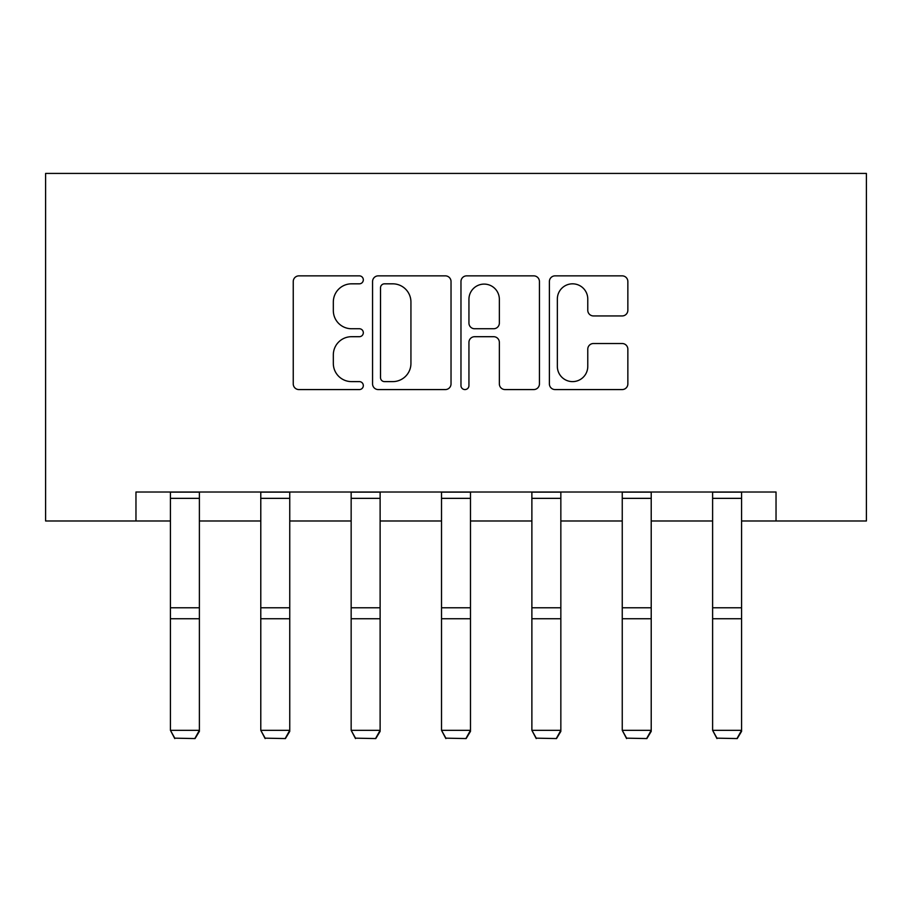<?xml version="1.0" encoding="UTF-8"?>
<svg xmlns="http://www.w3.org/2000/svg" width="912" height="912" viewBox="0 0 912 912"><rect width="100%" height="100%" fill="white"/><g stroke="black" fill="none" stroke-linecap="round" stroke-linejoin="round"><path stroke-width="1.37" d="M363.318 279.836A3.979 3.979 0 0 0 359.339 275.857L298.931 275.857A5.689 5.689 0 0 0 293.242 281.546L293.242 383.895A5.689 5.689 0 0 0 298.931 389.572L359.339 389.572A3.979 3.979 0 0 0 363.318 385.594A3.979 3.979 0 0 0 359.339 381.615L351.519 381.615A18.194 18.194 0 0 1 333.325 363.421L333.325 354.893A18.194 18.194 0 0 1 351.519 336.699L359.339 336.699A3.979 3.979 0 0 0 363.318 332.72A3.979 3.979 0 0 0 359.339 328.742L351.519 328.742A18.194 18.194 0 0 1 333.325 310.547L333.325 302.02A18.194 18.194 0 0 1 351.519 283.826L359.339 283.826A3.979 3.979 0 0 0 363.318 279.836M622.166 315.94A5.689 5.689 0 0 0 627.855 310.262L627.855 281.546A5.689 5.689 0 0 0 622.166 275.857L555.077 275.857A5.689 5.689 0 0 0 549.389 281.546L549.389 383.895A5.689 5.689 0 0 0 555.077 389.572L622.166 389.572A5.689 5.689 0 0 0 627.855 383.895L627.855 349.205A5.689 5.689 0 0 0 622.166 343.516L593.45 343.516A5.689 5.689 0 0 0 587.773 349.205L587.773 366.407A15.208 15.208 0 0 1 572.554 381.615A15.208 15.208 0 0 1 557.346 366.407L557.346 299.033A15.208 15.208 0 0 1 572.554 283.826A15.208 15.208 0 0 1 587.773 299.033L587.773 310.262A5.689 5.689 0 0 0 593.45 315.94L622.166 315.94M135.968 520.98L135.968 492.013L776.032 492.013L776.032 520.98L866.4 520.98L866.4 173.428L45.6 173.428L45.6 520.98L170.43 520.98M451.03 281.546A5.689 5.689 0 0 0 445.341 275.857L378.252 275.857A5.689 5.689 0 0 0 372.563 281.546L372.563 383.895A5.689 5.689 0 0 0 378.252 389.572L445.341 389.572A5.689 5.689 0 0 0 451.03 383.895L451.03 281.546M466.659 275.857L533.748 275.857A5.689 5.689 0 0 1 539.437 281.546L539.437 383.895A5.689 5.689 0 0 1 533.748 389.572L505.043 389.572A5.689 5.689 0 0 1 499.354 383.895L499.354 342.388A5.689 5.689 0 0 0 493.666 336.699L474.616 336.699A5.689 5.689 0 0 0 468.939 342.388L468.939 385.594A3.979 3.979 0 0 1 464.96 389.572A3.979 3.979 0 0 1 460.97 385.594L460.97 281.546A5.689 5.689 0 0 1 466.659 275.857M199.386 520.98L260.786 520.98M289.754 520.98L351.154 520.98M380.122 520.98L441.522 520.98M470.478 520.98L531.878 520.98M560.846 520.98L622.246 520.98M651.214 520.98L712.614 520.98M741.57 520.98L776.032 520.98M384.499 283.826A3.979 3.979 0 0 0 380.521 287.804L380.521 377.636A3.979 3.979 0 0 0 384.499 381.615L392.741 381.615A18.194 18.194 0 0 0 410.936 363.421L410.936 302.02A18.194 18.194 0 0 0 392.741 283.826L384.499 283.826M499.354 299.318A15.208 15.208 0 0 0 484.147 284.099A15.208 15.208 0 0 0 468.939 299.318L468.939 323.053A5.689 5.689 0 0 0 474.616 328.742L493.666 328.742A5.689 5.689 0 0 0 499.354 323.053L499.354 299.318M199.386 492.013L199.386 731.378L195.043 738.572L174.773 738.161L195.043 738.572M174.773 738.572L170.43 730.33L199.386 730.33L195.043 738.161M170.43 492.013L170.43 730.33L174.773 738.161M289.754 492.013L289.754 731.378L285.41 738.572L265.141 738.161L285.41 738.572M265.141 738.572L260.786 730.33L289.754 730.33L285.41 738.161M260.786 492.013L260.786 730.33L265.141 738.161M380.122 492.013L380.122 731.378L375.778 738.572L355.498 738.161L375.778 738.572M355.498 738.572L351.154 730.33L380.122 730.33L375.778 738.161M351.154 492.013L351.154 730.33L355.498 738.161M470.478 492.013L470.478 731.378L466.135 738.572L445.865 738.161L466.135 738.572M445.865 738.572L441.522 730.33L470.478 730.33L466.135 738.161M441.522 492.013L441.522 730.33L445.865 738.161M560.846 492.013L560.846 731.378L556.502 738.572L536.222 738.161L556.502 738.572M536.222 738.572L531.878 730.33L560.846 730.33L556.502 738.161M531.878 492.013L531.878 730.33L536.222 738.161M651.214 492.013L651.214 731.378L646.859 738.572L626.59 738.161L646.859 738.572M626.59 738.572L622.246 730.33L651.214 730.33L646.859 738.161M622.246 492.013L622.246 730.33L626.59 738.161M741.57 492.013L741.57 731.378L737.227 738.572L716.957 738.161L737.227 738.572M716.957 738.572L712.614 730.33L741.57 730.33L737.227 738.161M712.614 492.013L712.614 730.33L716.957 738.161M199.386 492.127L170.43 492.127M199.386 607.78L170.43 607.78M199.386 618.758L170.43 618.758M199.386 498.351L170.43 498.351M289.754 492.127L260.786 492.127M289.754 607.78L260.786 607.78M289.754 618.758L260.786 618.758M289.754 498.351L260.786 498.351M380.122 492.127L351.154 492.127M380.122 607.78L351.154 607.78M380.122 618.758L351.154 618.758M380.122 498.351L351.154 498.351M470.478 492.127L441.522 492.127M470.478 607.78L441.522 607.78M470.478 618.758L441.522 618.758M470.478 498.351L441.522 498.351M560.846 492.127L531.878 492.127M560.846 607.78L531.878 607.78M560.846 618.758L531.878 618.758M560.846 498.351L531.878 498.351M651.214 492.127L622.246 492.127M651.214 607.78L622.246 607.78M651.214 618.758L622.246 618.758M651.214 498.351L622.246 498.351M741.57 492.127L712.614 492.127M741.57 607.78L712.614 607.78M741.57 618.758L712.614 618.758M741.57 498.351L712.614 498.351"/></g></svg>
